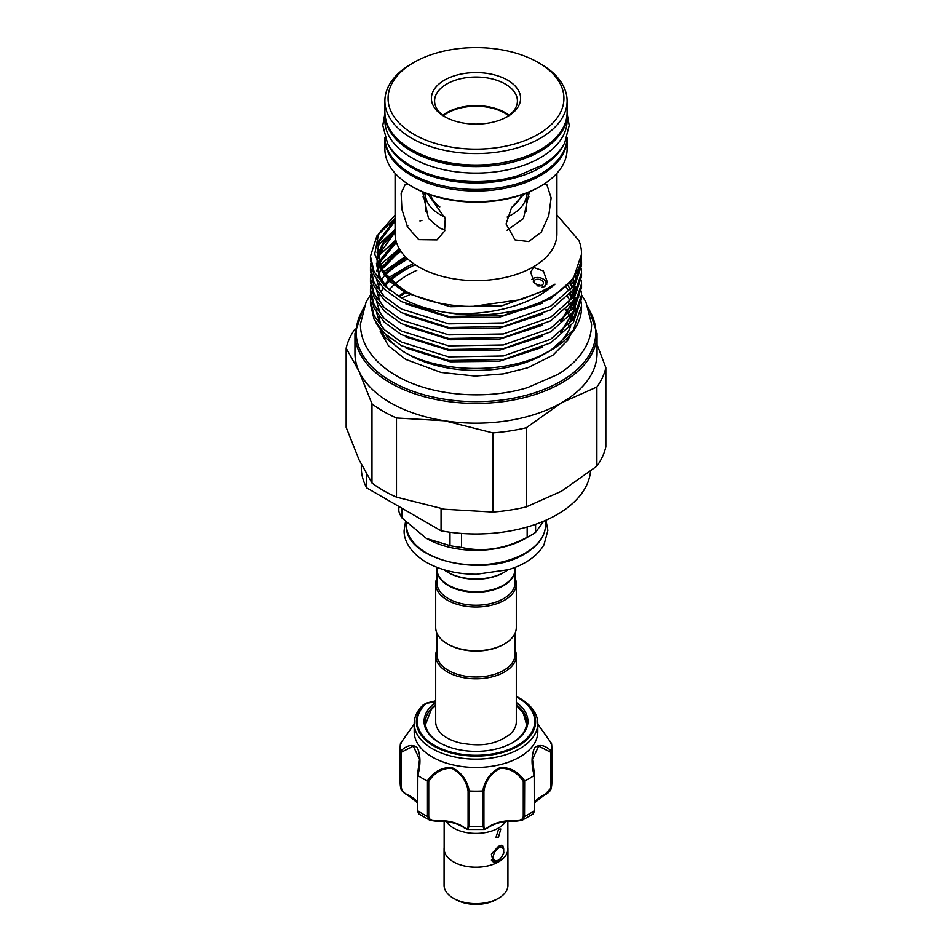 <?xml version="1.0" encoding="UTF-8"?>
<svg xmlns="http://www.w3.org/2000/svg" width="952" height="952" viewBox="0 0 952 952"><rect width="100%" height="100%" fill="white"/><g stroke="black" fill="none" stroke-linecap="round" stroke-linejoin="round"><path stroke-width="1.43" d="M563.524 144.99A91.118 52.61 180 0 1 411.573 167.564A91.118 52.61 180 0 1 388.475 144.99M567.106 137.457A91.118 52.61 180 0 1 510.391 185.58A91.118 52.61 180 0 1 411.573 174.061A91.118 52.61 180 0 1 384.894 137.457M384.894 113.193A91.118 52.61 0 0 0 384.882 113.978L384.882 120.476A91.118 52.61 0 0 0 411.573 157.675A91.118 52.61 0 0 0 510.867 169.075A91.118 52.61 0 0 0 567.118 120.476L567.118 113.978A91.118 52.61 0 0 0 567.106 113.193M384.882 113.978A91.118 52.61 0 0 0 411.573 151.166A91.118 52.61 0 0 0 510.867 162.578A91.118 52.61 0 0 0 567.118 113.978M425.473 193.089A50.563 29.191 0 0 0 425.437 194.065A50.563 29.191 0 0 0 440.252 214.712A50.563 29.191 0 0 0 444.882 217.068M507.118 217.068A50.563 29.191 0 0 0 526.563 194.065A50.563 29.191 0 0 0 526.527 193.089M512.188 206.858A46.065 26.596 0 0 0 520.53 197.219M431.47 197.219A46.065 26.596 0 0 0 439.812 206.858M497.17 860.798L498.527 860.013A7.33 4.236 120 0 0 503.703 851.04A7.33 4.236 120 0 0 498.527 848.042A7.33 4.236 120 0 0 493.35 857.026A7.33 4.236 120 0 0 498.527 860.013L497.17 860.798A9.234 5.331 -60 0 1 492.553 861.251A9.234 5.331 -60 0 1 491.399 860.108M455.722 899.557L454.901 899.069L455.722 899.557A28.667 16.553 180 0 0 496.278 899.557L497.099 899.069M507.856 821.29L507.856 848.827A31.856 18.397 180 0 1 498.527 861.834L493.231 862.012L491.41 854.122L498.527 846.221L502.799 845.459L503.882 852.909L498.527 861.834A31.856 18.397 180 0 1 453.473 861.834A31.928 18.433 180 0 1 444.072 848.827A31.928 18.433 180 0 1 444.144 847.661M507.856 847.661A31.928 18.433 180 0 1 507.928 848.827L507.928 885.241A31.928 18.433 180 0 1 488.221 902.27A31.928 18.433 180 0 1 453.426 898.271A31.928 18.433 180 0 1 444.072 885.241L444.072 848.827M446.19 821.505A31.856 18.397 0 0 0 453.473 828.014A31.856 18.397 0 0 0 505.81 821.505M507.928 848.827A31.928 18.433 180 0 1 488.221 865.856A31.928 18.433 180 0 1 453.426 861.857A31.856 18.397 180 0 1 444.144 848.827L444.144 821.29M498.527 837.117L496.016 837.284L498.527 829.323L500.788 829.002L498.527 837.117M541.688 287.433A7.759 5.058 7.5 0 0 543.782 286.623A7.759 5.058 7.5 0 0 545.865 281.994A7.759 5.058 7.5 0 0 540.474 277.877A7.759 5.058 7.5 0 0 532.918 278.579A7.759 5.058 7.5 0 0 531.882 279.341M545.865 281.994L546.674 284.291A8.925 5.819 -172.5 0 1 546.734 284.481M533.298 281.923A5.093 3.32 -172.5 0 1 534.786 279.959A5.093 3.32 -172.5 0 1 540.498 279.733A5.093 3.32 -172.5 0 1 543.402 283.268A5.093 3.32 -172.5 0 1 541.926 285.243A5.093 3.32 -172.5 0 1 536.976 285.719M516.305 702.457A51.932 29.976 180 0 1 512.723 742.56A51.932 29.976 180 0 1 456.127 749.069A51.932 29.976 180 0 1 439.277 742.56A51.932 29.976 180 0 1 435.695 702.457M512.259 742.822A50.658 29.25 0 0 0 526.658 722.401A50.658 29.25 0 0 0 516.305 704.694M435.695 701.172A20.385 11.769 180 0 1 427.091 703.1L426.222 703.373A1.273 0.881 47.3 0 0 425.461 703.397A59.631 34.427 180 0 0 453.176 753.472A59.631 34.427 180 0 0 525.575 740.799A59.631 34.427 180 0 0 518.162 697.328L516.305 696.293A59.631 34.427 180 0 1 518.162 697.328L519.709 698.221A61.809 35.688 180 0 1 537.809 723.449A61.809 35.688 180 0 1 452.343 756.412A61.809 35.688 180 0 1 414.191 723.449A61.809 35.688 180 0 1 422.807 705.277L422.938 705.17M414.191 723.449L414.191 731.767A61.809 35.688 0 0 0 452.343 764.742A61.809 35.688 0 0 0 537.809 731.767L537.809 723.449M400.53 743.322L414.191 724.103L400.471 743.488A75.827 43.78 0 0 0 400.173 747.379A75.827 43.78 0 0 0 400.471 751.271C406.861 745.095 412.49 743.881 417.345 747.629C420.629 755.222 420.796 764.492 417.833 775.463A75.827 43.78 0 0 0 427.353 780.961C433.457 771.786 441.573 767.3 451.712 767.479C461.208 772.024 467.063 779.855 469.265 790.981A75.827 43.78 0 0 0 482.735 790.981C484.961 779.843 490.792 772.012 500.252 767.49C510.439 767.3 518.566 771.798 524.647 780.961A75.827 43.78 0 0 0 534.167 775.463C531.216 764.492 531.371 755.233 534.619 747.665C539.51 743.881 545.139 745.083 551.529 751.271A75.827 43.78 0 0 0 551.827 747.379A75.827 43.78 0 0 0 551.529 743.488L537.809 724.139L551.47 743.322M526.123 720.45A50.658 29.25 180 0 1 526.611 723.544M516.305 655.559L516.305 721.783A40.305 23.264 180 0 1 510.32 733.98C493.291 746.773 476.75 745.856 460.149 742.953C452.033 740.906 445.869 737.919 441.68 733.98A40.305 23.264 180 0 1 435.695 721.783L435.695 655.559A40.305 23.264 0 0 0 460.578 677.051A40.305 23.264 0 0 0 504.5 672.005A40.305 23.264 0 0 0 516.305 655.559A40.305 23.264 0 0 0 515.032 649.752M436.968 633.27L436.968 654.512A39.032 22.527 0 0 0 461.065 675.325A39.032 22.527 0 0 0 503.596 670.446A39.032 22.527 0 0 0 515.032 654.512L515.032 633.27M436.968 649.752A40.305 23.264 0 0 0 435.695 655.559M515.02 569.451A39.032 22.527 180 0 1 515.032 569.712A39.032 22.527 180 0 1 503.596 585.647A39.032 22.527 180 0 1 461.065 590.526A39.032 22.527 180 0 1 436.968 569.712A39.032 22.527 180 0 1 436.98 569.451M515.032 569.712L515.032 582.719A39.032 22.527 180 0 1 503.596 598.653A39.032 22.527 180 0 1 461.065 603.532A39.032 22.527 180 0 1 436.968 582.719L436.968 569.712M515.032 577.959A40.305 23.264 180 0 1 516.305 583.755A40.305 23.264 180 0 1 504.5 600.212A40.305 23.264 180 0 1 460.578 605.258A40.305 23.264 180 0 1 435.695 583.755A40.305 23.264 180 0 1 436.968 577.959M516.305 583.755L516.305 627.463A40.305 23.264 180 0 1 504.5 643.909L504.5 643.909A40.305 23.264 180 0 1 447.5 643.909A40.305 23.264 180 0 1 435.695 627.463L435.695 583.755M503.596 644.433L504.5 643.909L503.596 644.433A39.032 22.527 180 0 1 448.404 644.433L447.5 643.909M448.63 585.254A38.389 22.17 180 0 0 448.856 585.385A38.389 22.17 180 0 0 503.144 585.385L503.596 585.123A39.032 22.527 0 0 0 515.032 569.189L515.032 567.368M527.158 527.003L527.158 537.261A78.528 45.339 0 0 0 531.525 534.917L531.525 534.917A78.528 45.339 0 0 0 535.583 532.394L543.687 521.196M525.218 538.558L531.525 534.917L525.218 538.558A69.615 40.186 0 0 1 426.782 538.558L449.987 545.639A78.528 45.339 0 0 0 461.482 547.424C483.307 552.338 505.203 548.947 527.158 537.261M443.93 569.748A40.305 23.264 0 0 0 447.5 572.116L448.404 572.64A39.032 22.527 0 0 0 503.596 572.64L504.5 572.116A40.305 23.264 0 0 0 508.07 569.748M533.489 267.393L543.378 270.963L547.4 282.197L544.663 286.742L534.536 283.529L530.716 272.201L533.489 267.393M556.92 173.264L556.92 233.894A80.92 46.719 180 0 1 506.964 277.056A80.92 46.719 180 0 1 418.785 266.929A80.92 46.719 180 0 1 395.08 233.894L395.08 173.264M395.08 215.188L378.634 233.561L374.695 254.125L383.834 274.176L404.933 290.919C421.736 299.928 441.716 305.057 464.873 306.294L472.382 306.473L520.78 299.666L541.45 291.49L554.992 284.172C531.906 305.152 488.138 316.73 448.57 312.839A105.553 60.94 180 0 0 581.553 253.994A105.553 60.94 180 0 0 579.006 240.713L556.92 214.926M371.97 482.985A130.936 75.601 0 0 0 383.418 490.53A130.936 75.601 0 0 0 396.484 497.134L396.484 417.999A130.936 75.601 180 0 1 371.97 403.85L371.97 482.985L359.059 459.816L346.147 427.341L346.147 348.218A130.936 75.601 180 0 1 355.12 328.892M422.676 191.935L428.531 218.508L439.265 227.79L444.917 230.205M427.865 194.006L445.262 218.52L444.56 231.157L436.968 239.88L418.785 239.618L407.623 227.147L401.899 209.357L401.125 193.173L405.112 184.7L407.742 183.938M507.083 230.205L523.469 218.508L529.324 191.935M544.258 183.938L546.888 184.7L551.125 197.921L548.792 215.461L541.248 232.205L528.634 241.558L515.032 239.88L506.071 223.934L511.45 207.964L524.135 194.006M571.378 281.28A105.553 60.94 180 0 1 572.319 282.458M573.033 283.387A105.553 60.94 180 0 1 574.115 284.922M575.448 286.969A105.553 60.94 180 0 1 577.34 290.336M578.185 292.121A105.553 60.94 180 0 1 579.613 295.763M580.161 297.536A105.553 60.94 180 0 1 581.006 301.189M581.267 302.962A105.553 60.94 180 0 1 581.541 306.615M581.553 305.83L581.553 307.377A105.553 60.94 180 0 1 550.637 350.467A105.553 60.94 180 0 1 543.211 354.358L550.637 350.312L573.306 330.165L581.553 305.83L581.363 302.129M581.553 294.822L581.553 298.416L573.306 322.752L550.637 342.898L503.322 359.594L448.678 360.51L401.363 345.659L384.358 333.283L374.053 319.253L370.447 303.926L370.447 300.32L374.053 315.647L384.358 329.678L401.363 342.054L448.678 356.905L503.322 355.988L550.637 339.293L573.306 319.158L581.553 294.822L581.363 291.11M581.553 283.803L581.553 287.409L573.306 311.744L550.637 331.891L503.322 348.587L448.678 349.503L401.363 334.64L384.358 322.264L374.053 308.246L370.447 292.918L370.447 289.313L374.053 304.64L384.358 318.658L401.363 331.034L448.678 345.897L503.322 344.981L550.637 328.285L573.306 308.139L581.553 283.803L581.363 280.102M581.553 272.796L581.553 276.401L573.306 300.737L550.637 320.883L503.322 337.567L448.678 338.484L401.363 323.632L384.358 311.256L374.053 297.238L370.447 281.899L370.447 278.293L374.053 293.632L384.358 307.651L401.363 320.027L448.678 334.878L503.322 333.962L550.637 317.278L573.306 297.131L581.553 272.796L581.363 269.095M581.553 261.776L581.553 265.382L573.306 289.717L550.637 309.864L503.322 326.56L448.678 327.476L401.363 312.625L384.358 300.237L374.053 286.219L370.447 270.892L370.447 267.286L374.053 282.613L384.358 296.631L401.363 309.019L448.678 323.87L503.322 322.954L550.637 306.258L573.306 286.112L581.553 261.776L581.363 258.075M389.511 270.106L407.73 258.98M405.255 256.576L383.442 271.939M370.661 296.619L370.447 300.32M389.511 259.099L400.994 251.423M399.305 248.793L379.693 265.144M370.661 285.612L370.447 289.313M389.511 248.079L396.639 243.022M395.77 239.975L377.861 256.564M370.661 274.592L370.447 278.293M389.511 237.072L395.08 233.014M407.147 226.219L407.861 225.886M419.963 221.019L421.998 220.34M395.08 229.408L377.861 245.556M370.661 263.585L370.447 267.286M581.541 254.184L573.306 278.71L550.637 298.857L503.322 315.54L448.678 316.457L401.363 301.605L384.358 289.229L374.053 275.211L370.447 259.884L370.447 256.278L374.053 271.606L384.358 285.624L401.363 298C415.262 305.485 430.994 310.423 448.57 312.839M389.511 226.052L395.08 222.006M395.08 218.401L376.897 235.941L370.447 256.278M567.642 296.56A96.783 55.882 180 0 1 569.855 300.88M570.986 303.795A96.783 55.882 180 0 1 572.378 309.412M572.723 312.553A96.783 55.882 180 0 1 572.783 314.291M572.783 314.529A96.783 55.882 180 0 1 572.2 320.657M570.641 326.238A96.783 55.882 180 0 1 548.447 351.585M550.637 350.467L544.437 354.037A96.783 55.882 180 0 1 407.563 354.037L402.791 351.288L385.417 337.805L375.516 322.05M569.689 294.311L571.521 297.809M572.937 301.248L574.401 306.508M574.937 309.9L575.603 312.042L575.698 308.02M574.96 301.617L574.651 300.201M573.628 296.667L571.688 291.895M570.557 289.682L567.904 285.279M543.211 354.358C503.001 374.41 438.491 372.767 402.791 351.288L407.563 354.037M405.243 352.656A96.783 55.882 180 0 1 385.548 334.414M381.074 325.429A96.783 55.882 180 0 1 379.277 316.623M389.178 289.836A96.783 55.882 180 0 1 393.866 284.969M394.985 283.958A96.783 55.882 180 0 1 416.821 270.308M384.572 284.529L385.37 283.66M354.941 333.521L354.941 353.287A121.059 69.901 0 0 0 359.059 371.375A121.059 69.901 0 0 0 390.391 402.708A121.059 69.901 0 0 0 444.667 420.796A121.059 69.901 0 0 0 561.609 402.708A121.059 69.901 0 0 0 597.059 353.287L597.059 333.521A121.059 69.901 180 0 1 522.327 398.091A121.059 69.901 180 0 1 390.391 382.942A121.059 69.901 180 0 1 354.941 333.521L363.7 307.151M540.427 63.772L540.427 63.772A91.118 52.61 180 0 1 567.118 100.971A91.118 52.61 180 0 1 510.867 149.571A91.118 52.61 180 0 1 411.573 138.159A91.118 52.61 180 0 1 384.882 100.971A91.118 52.61 180 0 1 411.573 63.772L413.822 62.475A87.929 50.765 0 0 0 413.822 134.268A87.929 50.765 0 0 0 538.178 134.268A87.929 50.765 0 0 0 538.178 62.475A87.929 50.765 0 0 0 538.178 62.463L540.427 63.772L538.178 62.475A87.929 50.765 0 0 0 413.822 62.475M540.427 186.283L539.082 187.068A89.202 51.503 180 0 1 412.918 187.068L411.573 186.283A91.118 52.61 0 0 0 540.427 186.283A91.118 52.61 0 0 0 567.118 149.095L567.118 138.421A91.118 52.61 180 0 1 510.867 187.02A91.118 52.61 180 0 1 411.573 175.62A91.118 52.61 180 0 1 384.882 138.421L384.894 137.635M425.008 192.911A54.157 31.273 0 0 0 423.033 196.945M425.437 194.065L425.437 208.547A50.563 29.191 0 0 0 425.687 211.392M508.582 115.727A40.46 23.36 0 0 0 504.608 113.062A40.46 23.36 0 0 0 443.418 115.727M506.369 117.227A41.412 23.907 0 0 0 517.412 100.971A41.412 23.907 0 0 0 505.286 84.062A41.412 23.907 0 0 0 460.149 78.873A41.412 23.907 0 0 0 434.588 100.971A41.412 23.907 0 0 0 445.631 117.227M509.189 115.275A41.412 23.907 0 0 0 505.286 112.669A41.412 23.907 0 0 0 442.811 115.275M444.465 116.572L444.465 116.572A44.601 25.752 180 0 1 444.465 80.158A44.601 25.752 180 0 1 507.535 80.158A44.601 25.752 180 0 1 507.535 116.572A44.601 25.752 180 0 1 444.465 116.572M526.325 211.38A50.563 29.191 0 0 0 526.563 208.547L526.563 194.065M441.062 508.665L441.062 530.811L366.758 487.912L366.758 474.703M441.062 530.811A114.692 66.212 0 0 0 590.526 471.288M361.308 464.517L361.308 467.741A114.692 66.212 0 0 0 366.758 487.912M605.853 367.674A130.936 75.601 180 0 1 596.88 387L596.88 466.135A130.936 75.601 0 0 0 605.853 446.809L605.853 367.674L597.059 344.576M526.325 427.734A130.936 75.601 180 0 1 492.85 432.91L492.85 512.045A130.936 75.601 0 0 0 526.325 506.869L526.325 427.734L561.609 402.708L596.88 387M528.967 196.945A54.157 31.273 0 0 0 526.991 192.911M412.918 187.068L411.573 186.283A91.118 52.61 0 0 1 384.882 149.095L384.882 138.421M409.562 294.858A121.059 69.901 0 0 0 401.613 298.143M396.484 497.134L444.667 509.249L492.85 512.045M526.325 506.869L561.609 491.149L596.88 466.135M371.97 403.85L359.059 371.375L346.147 348.218M492.85 432.91L444.667 420.796L396.484 417.999M425.389 723.544A50.658 29.25 180 0 1 425.877 720.438M436.968 567.368L436.968 569.189A39.032 22.527 0 0 0 448.404 585.123A39.032 22.527 0 0 0 503.596 585.123L503.144 585.385M447.5 572.116A40.305 23.264 0 0 0 504.5 572.116L503.596 572.64M398.828 506.428L398.828 511.248A78.528 45.339 0 0 0 401.899 517.876L425.949 538.082M535.583 532.394L535.583 524.326M449.987 532.239L449.987 545.639M401.899 517.876L401.899 508.201M461.482 547.424L461.482 533.429M435.695 704.694A50.658 29.25 0 0 0 425.342 722.401A50.658 29.25 0 0 0 439.741 742.822M469.265 790.981L469.122 826.348L467.694 829.489L464.195 827.835A1.273 0.809 -54.5 0 1 463.945 827.264C466.539 829.406 467.92 828.966 468.087 825.919L468.087 790.886C466.075 780.223 460.578 772.667 451.569 768.216C441.966 768.24 434.35 772.667 428.733 781.473L427.353 780.961M417.833 775.463L417.75 810.771L418.594 813.77L430.102 820.386L427.472 816.388L427.472 781.021M417.452 802.75L408.182 795.503A1.273 0.654 -65 0 0 408.729 795.384C404.136 793.825 401.387 790.933 400.495 786.721L400.471 751.271M400.495 786.721A75.827 43.78 0 0 1 400.173 782.758L400.495 786.721A1.273 0.738 0 0 0 401.232 787.328C402.018 790.91 404.243 793.444 407.92 794.92A31.226 18.029 180 0 1 417.452 802.488M400.471 743.488L401.232 743.143M551.529 751.271L551.446 787.53L544.675 794.789M550.768 743.143L551.529 743.488M524.647 780.961L524.528 816.388L521.898 820.386L515.603 820.672C520.042 821.136 522.6 819.755 523.267 816.518L523.267 781.473C517.65 772.631 510.01 768.228 500.335 768.24C491.41 772.691 485.937 780.247 483.913 790.886L482.735 790.981M483.913 790.886L483.913 825.919C484.068 828.966 485.449 829.418 488.055 827.264A1.273 0.809 -125.5 0 1 487.805 827.835C495.04 822.944 504.322 820.743 515.663 821.207L521.898 820.386L533.406 813.77L534.25 810.771L534.167 775.463M487.805 827.835L484.306 829.489L482.878 826.348L482.878 790.981M428.733 781.473L428.733 816.518C429.388 819.755 431.946 821.136 436.397 820.672A31.226 18.029 180 0 1 463.945 827.264M464.195 827.835C456.96 822.944 447.678 820.743 436.337 821.207L430.102 820.386L436.397 820.672M543.271 795.384A1.273 0.654 -115 0 0 543.818 795.503A1.273 0.654 -115 0 0 544.08 794.92C547.745 793.444 549.982 790.91 550.768 787.328L550.768 752.294L538.677 746.106L532.489 759.279L534.25 775.404M417.75 775.404L419.511 759.268L413.299 746.106L401.232 752.294L400.495 751.354M523.267 781.473L524.528 781.021M550.768 752.294L551.505 751.354M400.554 787.542C400.911 790.338 403.458 792.992 408.182 795.503A1.273 0.654 -65 0 1 407.92 794.92M468.087 790.886L469.122 790.981M501.799 845.245L501.668 845.174A9.234 5.331 -60 0 1 501.799 845.245A9.234 5.331 -60 0 1 503.703 849.481L503.703 851.04M426.222 703.373A58.727 33.903 0 0 0 453.521 752.687A58.727 33.903 0 0 0 525.302 739.787A58.727 33.903 0 0 0 516.305 696.697M525.218 553.124A69.615 40.186 0 0 0 545.615 524.707C545.282 536.083 538.404 545.758 524.957 553.707C485.056 579.232 403.386 559.859 406.385 524.707A69.615 40.186 0 0 0 449.356 561.847A69.615 40.186 0 0 0 525.218 553.124M571.652 321.371A96.783 55.882 0 0 0 569.832 316.183M568.713 313.839A96.783 55.882 0 0 0 565.964 309.269M567.118 112.407C571.069 158.234 464.052 183.617 411.835 150.19C394.295 139.801 385.31 127.199 384.882 112.407A91.118 52.61 0 0 0 411.573 149.607A91.118 52.61 0 0 0 510.867 161.019A91.118 52.61 0 0 0 567.118 112.407L567.118 100.971M362.641 310.126A119.785 69.163 0 0 0 391.296 381.383A119.785 69.163 0 0 0 539.344 391.177A119.785 69.163 0 0 0 589.359 310.126M404.529 292.193A96.783 55.882 0 0 0 398.531 296.381M415.072 264.644L405.576 269.261L390.451 280.066M389.428 281.03L385.334 285.505M383.299 288.182L381.526 290.895M379.467 294.834L378.896 296.143M378.36 297.524L377.635 299.773M376.409 307.627L376.397 308.912M376.718 313.018L379.788 322.978L382.549 327.833M405.909 348.015L450.225 361.796L499.157 361.32L542.747 347.183M568.415 325.167L575.091 309.043M575.567 304.64L575.222 297.821M574.699 295.049L573.568 291.122M573.366 290.538L573.14 289.943M572.188 287.647L571.2 285.624M571.045 285.326L569.82 283.149M406.445 257.766L385.334 274.497M384.513 275.521L381.526 279.888M379.467 283.815L378.896 285.136M378.36 286.516L377.635 288.765M376.409 296.619L376.397 297.905M376.718 302.01L379.788 311.958L382.549 316.814M405.909 337.008L450.225 350.788L499.157 350.3L542.747 336.175M568.415 314.16L575.091 298.024M575.567 293.632L575.222 286.802M574.699 284.041L573.568 280.114M573.366 279.531L573.14 278.936M400.304 250.4L381.526 268.869M380.871 270.011L378.896 274.128M378.36 275.509L377.635 277.746M376.409 285.612L376.397 286.885M376.718 291.003L379.788 300.951L382.549 305.806M405.909 325.989L450.225 339.781L499.157 339.293L542.747 325.167M568.415 303.141L575.091 287.016M575.567 282.625L575.222 275.794M396.353 242.129L378.896 263.109M378.36 264.489L377.337 267.857M376.885 269.987L376.73 270.904M376.409 274.592L376.397 275.878M376.718 279.983L379.788 289.932L382.549 294.799M405.909 314.981L450.225 328.761L499.157 328.285L542.747 314.148M395.08 232.074L377.337 256.85M376.409 263.585L379.788 278.924L382.549 283.779M405.909 303.974L450.225 317.754L499.157 317.266L542.747 303.141M395.08 221.066L377.944 243.712L379.788 267.917L389.511 281.126L405.576 292.776L450.225 306.734L501.775 305.818L546.424 290.027L554.992 284.172M575.603 312.042L575.401 308.519M574.984 305.616L573.58 300.344M572.676 297.988L570.45 293.43M568.356 290.051L566.154 287.052M413.465 263.537L405.576 267.464L389.511 279.15M388.523 280.138L384.62 284.589M561.62 331.57L574.52 309.935M575.413 304.902L575.401 297.5M574.853 293.942L573.58 289.337M572.676 286.98L570.45 282.423M405.29 256.612L384.62 273.581M561.62 320.562L574.52 298.928M575.413 293.894L575.401 286.493M574.984 283.589L574.139 280.114M399.507 249.126L381.026 267.94M395.925 240.642L378.563 262.145M395.08 230.277L383.358 242.236L377.194 255.66M376.742 258.075L379.788 277.127L388.642 289.456M395.08 219.269L377.944 241.903L379.788 266.108L389.344 279.15L405.064 290.693M417.535 810.045A1.273 0.738 0 0 0 417.75 810.771A75.827 43.78 0 0 0 427.472 816.388A1.273 0.738 0 0 0 428.733 816.518M550.768 787.328A1.273 0.738 0 0 0 551.505 786.721A75.827 43.78 0 0 0 551.827 782.758L551.446 787.53C550.97 790.624 548.435 793.278 543.818 795.503L534.548 802.75M523.267 816.518A1.273 0.738 0 0 0 524.528 816.388A75.827 43.78 0 0 0 534.25 810.771A1.273 0.738 0 0 0 534.548 810.307L534.548 810.307A1.273 0.738 0 0 0 534.465 810.045M468.087 825.919A1.273 0.738 0 0 0 469.122 826.348A75.827 43.78 0 0 0 482.878 826.348A1.273 0.738 0 0 0 483.913 825.919M488.055 827.264A31.226 18.029 180 0 1 515.603 820.672M534.548 802.488A31.226 18.029 180 0 1 544.08 794.92M401.232 752.294L401.232 787.328M418.594 813.77L417.452 810.307L417.452 775.13L419.511 759.517M567.106 113.371L569.213 125.414L564.738 142.848C560.05 151.499 552.577 158.924 542.331 165.136L517.983 175.703C483.687 186.306 438.765 182.356 411.264 166.076C400.435 159.829 392.533 152.272 387.559 143.395L382.787 125.414L384.894 113.371M581.553 294.953L585.849 301.832L591.585 324.156C591.549 331.903 589.633 339.34 585.849 346.48C579.899 357.44 570.534 366.77 557.753 374.481L527.646 387.559C485.377 400.602 430.28 395.782 396.222 375.647C382.74 367.9 372.851 358.404 366.52 347.171C362.498 339.828 360.463 332.153 360.415 324.156L366.151 301.832L370.507 294.87M570.891 334.057L567.713 340.292L552.969 355.155L527.694 367.793L503.299 373.886L475.179 376.064L441.085 372.458L405.612 359.368L388.475 345.814L380.181 331.237M388.19 277.805L402.006 269.547M405.516 521.66L404.124 530.383C403.684 538.856 408.682 551.743 426.353 562.323C440.514 570.236 457.246 574.223 476.524 574.27L508.142 569.736C520.423 566.202 535.762 558.717 543.997 544.806L547.876 530.383L545.972 520.208M492.553 861.251L491.91 860.882M526.527 724.484L523.41 713.429L516.305 705.265M545.615 524.707L545.615 520.363M567.118 138.421L567.106 137.635M597.059 333.521L588.3 307.151M405.421 292.692L399.257 296.798M571.605 321.443L569.701 316.326M568.534 314.029L565.69 309.531M405.076 290.657L400.578 287.944L382.906 271.142L377.04 252.482L380.467 238.333L395.08 221.161M389.487 290.146L385.893 286.207L380.086 277.068L377.04 263.335L377.194 260.503M377.539 258.075L383.251 244.545L395.08 232.181M379.063 263.597L396.365 242.201M381.026 270.273L400.328 250.447M572.89 279.281L574.342 284.589M574.782 287.516L574.746 294.965M573.806 300.011L560.704 321.312M385.429 274.628L400.851 261.122L406.48 257.802M569.665 283.339L570.902 285.624M571.497 286.861L571.973 287.92M572.89 290.289L574.342 295.596M574.853 299.297L574.746 305.985M573.806 311.018L560.704 332.319M385.429 285.636L389.511 281.114M390.522 280.138L400.197 272.558L415.108 264.656M384.882 112.407L384.882 100.971M406.385 524.707L406.385 522.541M435.695 705.265L431.304 709.573L425.473 724.472M400.173 782.758L400.173 747.379M551.827 782.758L551.827 747.379M484.306 829.489L467.694 829.489M435.695 700.827L425.532 703.338M533.406 813.77L534.548 810.307L534.548 775.13L532.489 759.279"/></g></svg>
